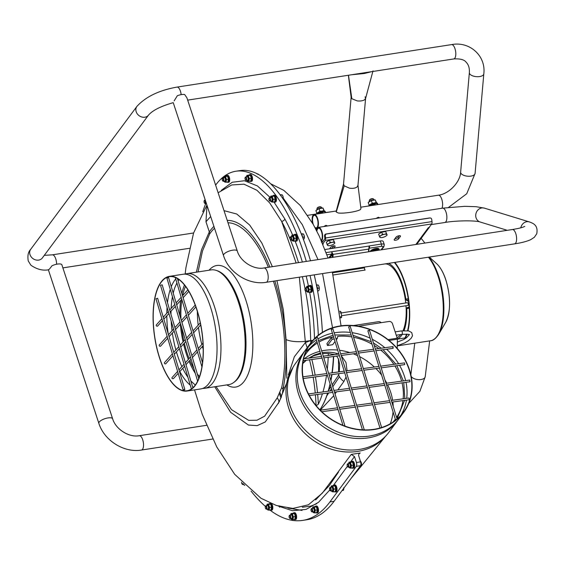 <?xml version="1.0" encoding="UTF-8"?>
<svg xmlns="http://www.w3.org/2000/svg" width="565" height="565" viewBox="0 0 565 565"><rect width="100%" height="100%" fill="white"/><g stroke="black" fill="none" stroke-linecap="round" stroke-linejoin="round"><path stroke-width="0.85" d="M184.289 389.44L183.159 390.012L184.388 389.892L184.833 389.518L184.289 389.44M156.004 298.807L157.621 298.256L184.833 389.518M162.48 320.652L157.692 325.97A0.869 0.756 -138 0 1 156.3 324.946L161.901 318.695M177.608 371.389L172.113 377.491A0.869 0.756 42 0 0 172.325 378.698L173.427 378.628L178.194 373.338M185.052 274.145A58.018 23.787 81.2 0 1 186.973 273.644A58.018 23.787 81.2 0 1 217.511 317.7A58.018 23.787 81.2 0 1 212.045 383.826A58.018 23.787 81.2 0 1 204.721 388.317A58.018 23.787 81.2 0 1 202.729 388.416M204.721 388.317L228.91 384.574A58.018 23.787 -98.8 0 0 243.543 323.597A58.018 23.787 -98.8 0 0 211.169 269.901L186.973 273.644M169.331 276.37L183.06 274.251A58.018 23.787 81.2 0 1 201.175 286.709A58.018 23.787 81.2 0 1 214.305 371.565A58.018 23.787 81.2 0 1 208.132 384.433A58.018 23.787 81.2 0 1 200.808 388.918L187.072 391.044A58.018 23.787 -98.8 0 0 201.705 330.073A58.018 23.787 -98.8 0 0 169.331 276.37A58.018 23.787 -98.8 0 0 158.998 356.247A58.018 23.787 -98.8 0 0 187.072 391.044M176.894 282.903L174.903 287.451A57.729 23.666 -98.8 0 0 173.208 293.15M172.452 296.717A57.729 23.666 -98.8 0 0 171.131 308.441M171.026 311.16A57.729 23.666 -98.8 0 0 170.983 314.387M171.181 321.132A57.729 23.666 -98.8 0 0 172.064 330.786M172.367 333.046A57.729 23.666 -98.8 0 0 175.87 349.933M176.435 351.91A57.729 23.666 -98.8 0 0 176.873 353.379A57.729 23.666 -98.8 0 0 181.888 366.636M182.693 368.338A57.729 23.666 -98.8 0 0 187.919 377.286M175.722 278.976A57.729 23.666 -98.8 0 0 171.273 286.653M170.27 289.393A57.729 23.666 -98.8 0 0 167.48 302.635M167.049 307.289A57.729 23.666 -98.8 0 0 166.809 313.236M166.809 315.849A57.729 23.666 -98.8 0 0 168.179 333.682M179.818 371.537A57.729 23.666 -98.8 0 0 190.257 385.118M192.559 386.743A57.729 23.666 -98.8 0 0 193.449 387.244M159.09 356.134A57.729 23.666 -98.8 0 0 187.029 390.761A57.729 23.666 -98.8 0 0 201.585 330.087A57.729 23.666 -98.8 0 0 169.373 276.659A57.729 23.666 -98.8 0 0 159.09 356.134M198.718 378.691L168.589 277.655L166.922 278.149L197.623 381.135M167.72 338.216L160.615 346.098A0.869 0.756 -138 0 1 159.323 344.94L167.134 336.26M191.408 388.967L160.495 285.29L162.162 284.795L192.87 387.795M172.374 353.824L164.563 362.497A0.869 0.756 42 0 0 165.856 363.662L172.954 355.781M394.85 262.393A45.546 18.673 81.2 0 1 407.972 330.765M407.019 334.148A45.546 18.673 81.2 0 1 405.161 338.682M399.596 345.038A45.546 18.673 81.2 0 1 397.259 345.893L430.544 340.752A45.546 18.673 81.2 0 0 438.073 276.236A45.546 18.673 81.2 0 0 428.425 257.195M394.335 262.471A44.819 18.37 81.2 0 1 407.584 330.709M406.588 334.106A44.819 18.37 81.2 0 1 404.328 339.17M316.534 230.499A7.253 2.973 81.2 0 1 317.403 228.062A7.253 2.973 81.2 0 1 316.379 228.754A7.253 2.973 81.2 0 1 315.553 228.62M312.544 223.168A7.253 2.973 81.2 0 1 314.161 214.425A7.253 2.973 81.2 0 1 317.947 219.778A7.253 2.973 81.2 0 1 317.403 228.062A7.253 2.973 81.2 0 1 318.42 227.37A7.253 2.973 81.2 0 1 322.241 232.886A7.253 2.973 81.2 0 1 321.556 241.149M429.577 218.005A1.737 1.582 88.5 0 0 429.209 218.019L325.92 234.002A1.737 1.582 88.5 0 0 324.578 235.965L324.861 238.084A0.869 0.36 -98.8 0 1 324.762 238.868L322.135 242.505M394.907 238.713A2.38 0.812 161.8 0 0 398.064 237.328L399.25 235.732M330.257 248.706A2.38 0.812 161.8 0 0 332.693 247.449L333.88 245.846M371.184 251.376A4.64 1.589 -18.2 0 1 376.339 249.271A4.64 1.589 -18.2 0 1 379.256 249.808A4.64 1.589 -18.2 0 1 379.27 250.126M372.377 251.192A3.376 1.151 -18.2 0 1 375.499 249.892M375.732 249.843A3.376 1.151 -18.2 0 1 377.71 249.878M370.16 251.538A4.64 1.589 -18.2 0 1 376.071 248.438A4.64 1.589 -18.2 0 1 378.988 248.981L379.256 249.808M372.526 251.171L375.612 249.843L378.931 250.175M375.612 249.843L375.873 250.648M333.83 248.148L329.543 248.812L330.723 247.23A2.38 0.812 -18.2 0 1 333.124 245.98A2.38 0.812 -18.2 0 1 335.13 246.156A2.38 0.812 -18.2 0 1 335.01 246.566L333.83 248.148L380.323 240.958A4.64 1.589 -18.2 0 1 383.254 241.495L384.278 244.603A4.64 1.589 161.8 0 0 381.347 244.066L369.319 245.923A1.737 0.713 -98.8 0 1 369.27 248.226L381.304 246.368A2.903 0.989 -18.2 0 1 382.992 247.202L381.022 249.857M331.74 251.87L332.347 254.434L333.124 254.596L331.662 251.75L369.263 246.022L368.684 249.087L369.312 246.058M324.974 249.518L329.543 248.812M358.415 326.203L388.988 321.471A2.903 2.451 -143.4 0 1 392.456 323.653L397.237 338.195A1.307 0.537 81.2 0 1 397.386 339.184L397.216 348.386M396.877 419.188L395.521 419.83L367.85 330.786L369.411 330.179L368.994 330.737M395.521 419.83L395.931 419.957M315.899 338.018L316.308 337.46L315.899 338.018M317.417 337.559L316.308 337.46M409.371 399.123L408.954 399.688L409.371 399.123L408.883 398.028L391.319 400.437M392.661 347.242L393.07 346.684L393.141 348.344L375.859 350.71M304.337 351.529L295.792 363.027A58.018 49.063 36.6 0 0 313.095 437.013A58.018 49.063 36.6 0 0 388.925 432.239L397.47 420.741A58.018 49.063 -143.4 0 1 321.633 425.516A58.018 49.063 -143.4 0 1 304.337 351.529A58.018 49.063 -143.4 0 1 305.044 350.611M398.148 419.802A58.018 49.063 -143.4 0 1 397.47 420.741M403.7 412.358L398.855 418.884A58.018 49.063 -143.4 0 1 323.018 423.658A58.018 49.063 -143.4 0 1 305.721 349.671L310.566 343.146A58.018 49.063 36.6 0 0 327.87 417.132A58.018 49.063 36.6 0 0 403.7 412.358A58.018 49.063 36.6 0 0 409.434 369.658A58.018 49.063 36.6 0 0 363.888 327.41A58.018 49.063 36.6 0 0 310.566 343.146M350.272 332.439A57.729 48.823 36.6 0 0 335.391 332.672A57.729 48.823 36.6 0 0 334.141 332.884M332.425 333.223A57.729 48.823 36.6 0 0 317.933 338.944M316.407 339.911A57.729 48.823 36.6 0 0 308.561 346.663M400.91 415.303A57.729 48.823 36.6 0 0 406.447 400.119M406.701 398.325A57.729 48.823 36.6 0 0 406.009 382.314M405.628 380.605A57.729 48.823 36.6 0 0 404.37 376.163A57.729 48.823 36.6 0 0 399.547 365.329M398.586 363.705A57.729 48.823 36.6 0 0 386.58 349.241M384.85 347.722A57.729 48.823 36.6 0 0 372.314 339.304M370.16 338.223A57.729 48.823 36.6 0 0 352.172 332.686M409.173 369.701A57.729 48.823 36.6 0 0 363.86 327.665A57.729 48.823 36.6 0 0 310.799 343.315A57.729 48.823 36.6 0 0 328.011 416.935A57.729 48.823 36.6 0 0 403.466 412.189A57.729 48.823 36.6 0 0 409.173 369.701M305.573 291.017A1.737 0.713 -98.8 0 0 305.736 291.201A1.737 0.713 -98.8 0 0 306.075 291.335A1.737 0.713 -98.8 0 0 306.322 291.173A1.737 0.713 -98.8 0 0 306.456 289.181A1.737 0.713 -98.8 0 0 305.545 287.896A1.737 0.713 -98.8 0 0 305.298 288.065A1.737 0.713 -98.8 0 0 305.255 288.129A1.737 0.713 -98.8 0 0 305.164 288.355M305.545 287.896L307.106 287.656A1.737 0.713 81.2 0 1 308.08 289.266A1.737 0.713 81.2 0 1 307.643 291.095L306.075 291.335M305.898 290.904A1.384 0.565 81.2 0 1 305.425 290.926A1.384 0.565 81.2 0 1 304.93 289.753A1.384 0.565 81.2 0 1 305.051 288.482A1.384 0.565 81.2 0 1 305.912 289.026A1.384 0.565 81.2 0 1 305.898 290.904M319.239 289.344L318.964 286.483A2.903 1.187 81.2 0 1 319.239 289.344A2.903 1.187 81.2 0 1 319.232 289.386L318.794 290.749L317.579 290.94M318.66 285.749A2.903 1.187 81.2 0 1 318.681 285.784A2.903 1.187 81.2 0 1 318.964 286.483L318.243 285.021L316.4 284.838M317.452 289.379L317.629 288.263L319.225 288.016M317.629 288.263L316.478 285.24M316.647 285.269L318.243 285.021M306.618 287.069A2.585 1.059 -98.8 0 0 306.336 287.776L306.788 286.321L308.207 286.575L309.189 289.57L308.758 292.303L307.339 292.048L306.866 291.215A2.585 1.059 -98.8 0 0 308.306 291.356A2.585 1.059 -98.8 0 0 308.102 288.002A2.585 1.059 -98.8 0 0 306.618 287.069M308.758 292.303L310.679 292.006L311.11 289.266L310.524 286.964L310.129 286.278L308.709 286.024L306.788 286.321M310.602 287.119A2.585 1.059 81.2 0 1 310.658 287.225A2.585 1.059 81.2 0 1 311.153 290.431A2.585 1.059 81.2 0 1 311.138 290.53M311.11 289.266L309.189 289.57M310.129 286.278L308.207 286.575M316.499 285.353A3.482 1.427 81.2 0 1 317.396 289.958M309.564 285.516L310.397 285.382A3.482 1.427 81.2 0 1 312.212 287.952A3.482 1.427 81.2 0 1 311.951 291.936A3.482 1.427 81.2 0 1 311.463 292.267L310.623 292.395A3.482 1.427 -98.8 0 0 311.117 292.063A3.482 1.427 -98.8 0 0 311.379 288.086A3.482 1.427 -98.8 0 0 309.564 285.516A3.482 1.427 -98.8 0 0 308.949 286.038M309.931 292.119A3.482 1.427 -98.8 0 0 310.623 292.395M290.693 239.892A1.737 0.713 -98.8 0 0 290.855 240.076A1.737 0.713 -98.8 0 0 291.201 240.21A1.737 0.713 -98.8 0 0 291.441 240.047A1.737 0.713 -98.8 0 0 291.575 238.056A1.737 0.713 -98.8 0 0 290.664 236.77A1.737 0.713 -98.8 0 0 290.424 236.94A1.737 0.713 -98.8 0 0 290.382 237.003A1.737 0.713 -98.8 0 0 290.283 237.222M290.664 236.77L292.232 236.53A1.737 0.713 81.2 0 1 293.2 238.14A1.737 0.713 81.2 0 1 292.762 239.97L291.201 240.21M291.017 239.779A1.384 0.565 81.2 0 1 290.551 239.8A1.384 0.565 81.2 0 1 290.05 238.628A1.384 0.565 81.2 0 1 290.17 237.357A1.384 0.565 81.2 0 1 291.039 237.9A1.384 0.565 81.2 0 1 291.017 239.779M304.365 238.218L304.09 235.358A2.903 1.187 81.2 0 1 304.365 238.218A2.903 1.187 81.2 0 1 304.358 238.253L303.518 239.687M303.779 234.623A2.903 1.187 81.2 0 1 303.801 234.659A2.903 1.187 81.2 0 1 304.09 235.358L303.363 233.896L301.237 233.755M302.692 237.512L304.344 236.89M302.748 237.131L301.541 234.101M301.767 234.143L303.363 233.896M291.738 235.944A2.585 1.059 -98.8 0 0 291.455 236.65L291.914 235.195L293.327 235.45L294.309 238.437L293.878 241.177L292.465 240.923L291.992 240.09A2.585 1.059 -98.8 0 0 293.426 240.231A2.585 1.059 -98.8 0 0 293.221 236.876A2.585 1.059 -98.8 0 0 291.738 235.944M293.878 241.177L295.799 240.881L296.23 238.14L295.643 235.838L295.248 235.153L293.828 234.899L291.914 235.195M295.721 235.986A2.585 1.059 81.2 0 1 295.778 236.099A2.585 1.059 81.2 0 1 296.279 239.306A2.585 1.059 81.2 0 1 296.258 239.405M296.23 238.14L294.309 238.437M295.248 235.153L293.327 235.45M301.194 233.719A3.482 1.427 81.2 0 1 302.536 237.109M294.683 234.39L295.516 234.256A3.482 1.427 81.2 0 1 297.331 236.827A3.482 1.427 81.2 0 1 297.07 240.803A3.482 1.427 81.2 0 1 296.583 241.142L295.749 241.269A3.482 1.427 -98.8 0 0 296.237 240.937A3.482 1.427 -98.8 0 0 296.498 236.954A3.482 1.427 -98.8 0 0 294.683 234.39A3.482 1.427 -98.8 0 0 294.068 234.913M295.05 240.994A3.482 1.427 -98.8 0 0 295.749 241.269M269.576 200.85A1.737 0.713 -98.8 0 0 269.731 201.034A1.737 0.713 -98.8 0 0 270.077 201.168A1.737 0.713 -98.8 0 0 270.324 200.999A1.737 0.713 -98.8 0 0 270.451 199.014A1.737 0.713 -98.8 0 0 269.547 197.729A1.737 0.713 -98.8 0 0 269.3 197.891A1.737 0.713 -98.8 0 0 269.258 197.962A1.737 0.713 -98.8 0 0 269.159 198.181M269.547 197.729L271.108 197.482A1.737 0.713 81.2 0 1 272.076 199.099A1.737 0.713 81.2 0 1 271.638 200.928L270.077 201.168M269.901 200.73A1.384 0.565 81.2 0 1 269.427 200.759A1.384 0.565 81.2 0 1 268.933 199.586A1.384 0.565 81.2 0 1 269.053 198.315A1.384 0.565 81.2 0 1 269.915 198.852A1.384 0.565 81.2 0 1 269.901 200.73M283.242 199.177L282.966 196.309A2.903 1.187 81.2 0 1 283.242 199.163M282.641 195.539L282.677 195.61A2.903 1.187 81.2 0 1 282.677 195.61A2.903 1.187 81.2 0 1 282.966 196.309L282.239 194.854L280.113 194.713M282.422 197.969L283.227 197.842M280.869 195.773L280.417 195.059M280.643 195.102L282.239 194.854M221.318 190.334L232.229 182.262L244.433 180.736L257.4 185.92L270.331 197.602L270.79 196.154L272.203 196.408L273.192 199.396L272.754 202.136L271.341 201.882L270.868 201.048A2.585 1.059 -98.8 0 0 272.302 201.182A2.585 1.059 -98.8 0 0 272.097 197.835A2.585 1.059 -98.8 0 0 270.614 196.903A2.585 1.059 -98.8 0 0 270.338 197.602M272.754 202.136L274.675 201.839L275.106 199.099L274.526 196.79L274.124 196.112L272.711 195.857L270.79 196.154M274.597 196.945A2.585 1.059 81.2 0 1 274.661 197.058A2.585 1.059 81.2 0 1 275.155 200.257A2.585 1.059 81.2 0 1 275.134 200.363M275.106 199.099L273.192 199.396M274.124 196.112L272.203 196.408M280.035 194.643A3.482 1.427 81.2 0 1 280.741 195.603M273.559 195.342L274.399 195.215A3.482 1.427 81.2 0 1 276.214 197.785A3.482 1.427 81.2 0 1 275.953 201.762A3.482 1.427 81.2 0 1 275.466 202.093L274.625 202.228A3.482 1.427 -98.8 0 0 275.113 201.896A3.482 1.427 -98.8 0 0 275.374 197.912A3.482 1.427 -98.8 0 0 273.559 195.342A3.482 1.427 -98.8 0 0 272.952 195.871M292.642 235.082A133.453 54.706 -98.8 0 0 284.859 218.987L273.926 201.952A3.482 1.427 -98.8 0 0 274.625 202.228M245.683 180.101A1.737 0.713 -98.8 0 0 245.839 180.284A1.737 0.713 -98.8 0 0 246.185 180.419A1.737 0.713 -98.8 0 0 246.432 180.249A1.737 0.713 -98.8 0 0 246.559 178.265A1.737 0.713 -98.8 0 0 245.655 176.979A1.737 0.713 -98.8 0 0 245.408 177.142A1.737 0.713 -98.8 0 0 245.365 177.212A1.737 0.713 -98.8 0 0 245.267 177.431M245.655 176.979L247.216 176.739A1.737 0.713 81.2 0 1 248.183 178.349A1.737 0.713 81.2 0 1 247.745 180.179L246.185 180.419M246.001 179.981A1.384 0.565 81.2 0 1 245.535 180.009A1.384 0.565 81.2 0 1 245.033 178.837A1.384 0.565 81.2 0 1 245.154 177.565A1.384 0.565 81.2 0 1 246.022 178.102A1.384 0.565 81.2 0 1 246.001 179.981M258.593 174.5L256.934 173.851M257.965 174.161L258.346 174.105M246.721 176.153A2.585 1.059 -98.8 0 0 246.439 176.852L246.898 175.404L248.31 175.659L249.292 178.646L248.861 181.386L247.449 181.132L246.976 180.299A2.585 1.059 -98.8 0 0 248.409 180.44A2.585 1.059 -98.8 0 0 248.205 177.085A2.585 1.059 -98.8 0 0 246.721 176.153M248.861 181.386L250.782 181.09L251.213 178.349L250.627 176.04L250.231 175.362L248.819 175.108L246.898 175.404M250.705 176.195A2.585 1.059 81.2 0 1 250.768 176.308A2.585 1.059 81.2 0 1 251.263 179.508A2.585 1.059 81.2 0 1 251.241 179.614M251.213 178.349L249.292 178.646M250.231 175.362L248.31 175.659M249.666 174.592L250.507 174.465A3.482 1.427 81.2 0 1 252.322 177.036A3.482 1.427 81.2 0 1 252.061 181.012A3.482 1.427 81.2 0 1 251.566 181.344L250.733 181.478A3.482 1.427 -98.8 0 0 251.22 181.146A3.482 1.427 -98.8 0 0 251.482 177.163A3.482 1.427 -98.8 0 0 249.666 174.592A3.482 1.427 -98.8 0 0 249.059 175.122M250.041 181.203A3.482 1.427 -98.8 0 0 250.733 181.478M222.857 180.984A1.737 0.713 -98.8 0 0 223.02 181.167A1.737 0.713 -98.8 0 0 223.366 181.301A1.737 0.713 -98.8 0 0 223.606 181.139A1.737 0.713 -98.8 0 0 223.74 179.147A1.737 0.713 -98.8 0 0 222.829 177.862A1.737 0.713 -98.8 0 0 222.589 178.032A1.737 0.713 -98.8 0 0 222.546 178.095A1.737 0.713 -98.8 0 0 222.448 178.321M222.829 177.862L224.397 177.622A1.737 0.713 81.2 0 1 225.364 179.232A1.737 0.713 81.2 0 1 224.927 181.061L223.366 181.301M223.182 180.871A1.384 0.565 81.2 0 1 222.716 180.892A1.384 0.565 81.2 0 1 222.215 179.719A1.384 0.565 81.2 0 1 222.335 178.448A1.384 0.565 81.2 0 1 223.203 178.992A1.384 0.565 81.2 0 1 223.182 180.871M223.902 177.036A2.585 1.059 -98.8 0 0 223.62 177.742L224.079 176.287L225.492 176.541L226.473 179.536L226.042 182.269L224.63 182.015L224.15 181.181A2.585 1.059 -98.8 0 0 225.59 181.323A2.585 1.059 -98.8 0 0 225.386 177.968A2.585 1.059 -98.8 0 0 223.902 177.036M226.042 182.269L227.963 181.972L228.394 179.239L227.808 176.93L227.413 176.245L225.993 175.99L224.079 176.287M227.886 177.085A2.585 1.059 81.2 0 1 227.942 177.191A2.585 1.059 81.2 0 1 228.444 180.397A2.585 1.059 81.2 0 1 228.422 180.496M228.394 179.239L226.473 179.536M227.413 176.245L225.492 176.541M226.847 175.482L227.681 175.355A3.482 1.427 81.2 0 1 229.496 177.918A3.482 1.427 81.2 0 1 229.235 181.902A3.482 1.427 81.2 0 1 228.747 182.234L227.914 182.361A3.482 1.427 -98.8 0 0 228.401 182.029A3.482 1.427 -98.8 0 0 228.663 178.053A3.482 1.427 -98.8 0 0 226.847 175.482A3.482 1.427 -98.8 0 0 226.233 176.005M227.215 182.092A3.482 1.427 -98.8 0 0 227.914 182.361M204.742 203.259A1.737 0.713 -98.8 0 0 204.897 203.435A1.737 0.713 -98.8 0 0 205.243 203.57A1.737 0.713 -98.8 0 0 205.49 203.407A1.737 0.713 -98.8 0 0 205.618 201.415A1.737 0.713 -98.8 0 0 204.714 200.13A1.737 0.713 -98.8 0 0 204.466 200.3A1.737 0.713 -98.8 0 0 204.424 200.363A1.737 0.713 -98.8 0 0 204.325 200.589M205.067 203.139A1.384 0.565 81.2 0 1 204.594 203.167A1.384 0.565 81.2 0 1 204.099 201.988A1.384 0.565 81.2 0 1 204.219 200.716A1.384 0.565 81.2 0 1 205.081 201.26A1.384 0.565 81.2 0 1 205.067 203.139M206.684 204.375L206.034 203.449A2.585 1.059 -98.8 0 0 206.585 204.085M242.307 484.184A1.737 0.713 -98.8 0 0 242.463 484.367A1.737 0.713 -98.8 0 0 242.809 484.502A1.737 0.713 -98.8 0 0 243.056 484.332A1.737 0.713 -98.8 0 0 243.232 483.908M242.809 483.485A1.384 0.565 81.2 0 1 242.625 484.071A1.384 0.565 81.2 0 1 242.159 484.092A1.384 0.565 81.2 0 1 241.629 482.256M244.737 485.406L243.6 484.382A2.585 1.059 -98.8 0 0 244.419 485.095M265.953 508.895A1.737 0.713 -98.8 0 0 266.108 509.072A1.737 0.713 -98.8 0 0 266.454 509.206A1.737 0.713 -98.8 0 0 266.701 509.044A1.737 0.713 -98.8 0 0 266.828 507.052A1.737 0.713 -98.8 0 0 265.924 505.767A1.737 0.713 -98.8 0 0 265.677 505.936A1.737 0.713 -98.8 0 0 265.635 506A1.737 0.713 -98.8 0 0 265.536 506.226M265.924 505.767L267.485 505.527A1.737 0.713 81.2 0 1 268.46 507.137A1.737 0.713 81.2 0 1 268.015 508.966L266.454 509.206M266.277 508.775A1.384 0.565 81.2 0 1 265.804 508.797A1.384 0.565 81.2 0 1 265.31 507.624A1.384 0.565 81.2 0 1 265.43 506.353A1.384 0.565 81.2 0 1 266.292 506.897A1.384 0.565 81.2 0 1 266.277 508.775M279.619 507.215L279.604 505.887M266.991 504.941A2.585 1.059 -98.8 0 0 266.715 505.647L267.167 504.192L268.58 504.446L269.569 507.441L269.138 510.174L267.718 509.927L267.245 509.086A2.585 1.059 -98.8 0 0 268.679 509.227A2.585 1.059 -98.8 0 0 268.481 505.88A2.585 1.059 -98.8 0 0 266.991 504.941M269.138 510.174L271.052 509.877L271.49 507.144L270.903 504.835L270.501 504.15L269.088 503.895L267.167 504.192M270.981 504.99A2.585 1.059 81.2 0 1 271.038 505.096A2.585 1.059 81.2 0 1 271.532 508.302A2.585 1.059 81.2 0 1 271.518 508.401M271.49 507.144L269.569 507.441M270.501 504.15L268.58 504.446M271.687 503.761A3.482 1.427 81.2 0 1 272.768 506.876A3.482 1.427 81.2 0 1 272.33 509.807A3.482 1.427 81.2 0 1 271.843 510.139L271.002 510.266A3.482 1.427 -98.8 0 0 271.497 509.934A3.482 1.427 -98.8 0 0 271.751 505.958A3.482 1.427 -98.8 0 0 269.936 503.387A3.482 1.427 -98.8 0 0 269.328 503.909M270.31 509.997A3.482 1.427 -98.8 0 0 271.002 510.266M289.753 518.317A1.737 0.713 -98.8 0 0 289.916 518.493A1.737 0.713 -98.8 0 0 290.262 518.628A1.737 0.713 -98.8 0 0 290.509 518.465A1.737 0.713 -98.8 0 0 290.636 516.474A1.737 0.713 -98.8 0 0 289.725 515.188A1.737 0.713 -98.8 0 0 289.485 515.358A1.737 0.713 -98.8 0 0 289.442 515.421A1.737 0.713 -98.8 0 0 289.344 515.647M289.725 515.188L291.293 514.948A1.737 0.713 81.2 0 1 292.26 516.558A1.737 0.713 81.2 0 1 291.822 518.388L290.262 518.628M290.078 518.197A1.384 0.565 81.2 0 1 289.612 518.225A1.384 0.565 81.2 0 1 289.111 517.046A1.384 0.565 81.2 0 1 289.231 515.774A1.384 0.565 81.2 0 1 290.099 516.318A1.384 0.565 81.2 0 1 290.078 518.197M290.798 514.362A2.585 1.059 -98.8 0 0 290.516 515.068L290.975 513.613L292.388 513.868L293.369 516.862L292.938 519.595L291.526 519.348L291.053 518.508A2.585 1.059 -98.8 0 0 292.486 518.649A2.585 1.059 -98.8 0 0 292.282 515.301A2.585 1.059 -98.8 0 0 290.798 514.362M292.938 519.595L294.859 519.299L295.29 516.565L294.704 514.256L294.309 513.571L292.896 513.317L290.975 513.613M294.782 514.411A2.585 1.059 81.2 0 1 294.845 514.517A2.585 1.059 81.2 0 1 295.34 517.724A2.585 1.059 81.2 0 1 295.318 517.823M295.29 516.565L293.369 516.862M294.309 513.571L292.388 513.868M293.744 512.808L294.577 512.681A3.482 1.427 81.2 0 1 296.392 515.245A3.482 1.427 81.2 0 1 296.138 519.228A3.482 1.427 81.2 0 1 295.643 519.56L294.81 519.687A3.482 1.427 -98.8 0 0 295.297 519.355A3.482 1.427 -98.8 0 0 295.559 515.379A3.482 1.427 -98.8 0 0 293.744 512.808A3.482 1.427 -98.8 0 0 293.136 513.331M294.111 519.419A3.482 1.427 -98.8 0 0 294.81 519.687M311.668 511.636A1.737 0.713 -98.8 0 0 311.824 511.819A1.737 0.713 -98.8 0 0 312.17 511.954A1.737 0.713 -98.8 0 0 312.417 511.791A1.737 0.713 -98.8 0 0 312.544 509.8A1.737 0.713 -98.8 0 0 311.64 508.514A1.737 0.713 -98.8 0 0 311.393 508.684A1.737 0.713 -98.8 0 0 311.35 508.747A1.737 0.713 -98.8 0 0 311.251 508.973M311.64 508.514L313.201 508.274A1.737 0.713 81.2 0 1 314.175 509.884A1.737 0.713 81.2 0 1 313.73 511.713L312.17 511.954M311.993 511.523A1.384 0.565 81.2 0 1 311.52 511.544A1.384 0.565 81.2 0 1 311.025 510.372A1.384 0.565 81.2 0 1 311.146 509.1A1.384 0.565 81.2 0 1 312.007 509.644A1.384 0.565 81.2 0 1 311.993 511.523M324.635 511.41L325.002 511.106M312.438 508.309L312.883 506.939L314.295 507.193L315.284 510.188L314.853 512.921L313.434 512.667L312.961 511.834A2.585 1.059 -98.8 0 0 314.394 511.975A2.585 1.059 -98.8 0 0 314.197 508.62A2.585 1.059 -98.8 0 0 312.706 507.688A2.585 1.059 -98.8 0 0 312.431 508.394M314.853 512.921L316.767 512.625L317.205 509.884L316.619 507.582L316.216 506.897L314.804 506.643L312.883 506.939M316.697 507.737A2.585 1.059 81.2 0 1 316.753 507.843A2.585 1.059 81.2 0 1 317.248 511.05A2.585 1.059 81.2 0 1 317.233 511.148M317.205 509.884L315.284 510.188M316.216 506.897L314.295 507.193M315.651 506.134L316.492 506A3.482 1.427 81.2 0 1 318.307 508.571A3.482 1.427 81.2 0 1 318.046 512.554A3.482 1.427 81.2 0 1 317.558 512.886L316.718 513.013A3.482 1.427 -98.8 0 0 317.205 512.681A3.482 1.427 -98.8 0 0 317.466 508.705A3.482 1.427 -98.8 0 0 315.651 506.134A3.482 1.427 -98.8 0 0 315.044 506.657M316.026 512.738A3.482 1.427 -98.8 0 0 316.718 513.013M330.158 490.604A1.737 0.713 -98.8 0 0 330.313 490.787A1.737 0.713 -98.8 0 0 330.659 490.921A1.737 0.713 -98.8 0 0 330.906 490.759A1.737 0.713 -98.8 0 0 331.034 488.767A1.737 0.713 -98.8 0 0 330.13 487.482A1.737 0.713 -98.8 0 0 329.882 487.652A1.737 0.713 -98.8 0 0 329.84 487.715A1.737 0.713 -98.8 0 0 329.741 487.941M330.13 487.482L331.69 487.242A1.737 0.713 81.2 0 1 332.658 488.852A1.737 0.713 81.2 0 1 332.22 490.681L330.659 490.921M330.476 490.491A1.384 0.565 81.2 0 1 330.009 490.512A1.384 0.565 81.2 0 1 329.515 489.339A1.384 0.565 81.2 0 1 329.628 488.068A1.384 0.565 81.2 0 1 330.497 488.612A1.384 0.565 81.2 0 1 330.476 490.491M343.88 488.111A2.903 1.187 81.2 0 1 343.824 488.93L343.803 487.602M343.824 488.93A2.903 1.187 81.2 0 1 343.817 488.972L343.372 490.335L342.072 490.54M331.196 486.656A2.585 1.059 -98.8 0 0 330.913 487.362L331.373 485.907L332.785 486.161L333.767 489.156L333.336 491.889L331.923 491.635L331.45 490.801A2.585 1.059 -98.8 0 0 332.884 490.943A2.585 1.059 -98.8 0 0 332.679 487.588A2.585 1.059 -98.8 0 0 331.196 486.656M333.336 491.889L335.257 491.592L335.688 488.852L335.109 486.55L334.706 485.865L333.294 485.61L331.373 485.907M335.179 486.705A2.585 1.059 81.2 0 1 335.243 486.811A2.585 1.059 81.2 0 1 335.737 490.017A2.585 1.059 81.2 0 1 335.716 490.116M335.688 488.852L333.767 489.156M334.706 485.865L332.785 486.161M334.141 485.102L334.981 484.968A3.482 1.427 81.2 0 1 336.797 487.539A3.482 1.427 81.2 0 1 336.535 491.522A3.482 1.427 81.2 0 1 336.041 491.854L335.207 491.981A3.482 1.427 -98.8 0 0 335.695 491.649A3.482 1.427 -98.8 0 0 335.956 487.673A3.482 1.427 -98.8 0 0 334.141 485.102A3.482 1.427 -98.8 0 0 333.534 485.625M334.515 491.705A3.482 1.427 -98.8 0 0 335.207 491.981M347.793 466.874A1.737 0.713 -98.8 0 0 347.955 467.057A1.737 0.713 -98.8 0 0 348.294 467.191A1.737 0.713 -98.8 0 0 348.541 467.022A1.737 0.713 -98.8 0 0 348.676 465.037A1.737 0.713 -98.8 0 0 347.765 463.752A1.737 0.713 -98.8 0 0 347.517 463.914A1.737 0.713 -98.8 0 0 347.475 463.985A1.737 0.713 -98.8 0 0 347.376 464.204M347.765 463.752L349.325 463.512A1.737 0.713 81.2 0 1 350.3 465.122A1.737 0.713 81.2 0 1 349.862 466.951L348.294 467.191M348.118 466.754A1.384 0.565 81.2 0 1 347.645 466.782A1.384 0.565 81.2 0 1 347.15 465.609A1.384 0.565 81.2 0 1 347.27 464.338A1.384 0.565 81.2 0 1 348.132 464.875A1.384 0.565 81.2 0 1 348.118 466.754M361.459 465.2L361.183 462.332A2.903 1.187 81.2 0 1 361.459 465.2A2.903 1.187 81.2 0 1 361.452 465.235L361.014 466.605L359.714 466.803M360.88 461.605A2.903 1.187 81.2 0 1 360.901 461.64A2.903 1.187 81.2 0 1 361.183 462.332L359.983 460.715M360.943 463.943L361.445 463.865M348.838 462.926A2.585 1.059 -98.8 0 0 348.556 463.632L349.008 462.177L350.427 462.431L351.409 465.419L350.978 468.159L349.558 467.905L349.085 467.071A2.585 1.059 -98.8 0 0 350.519 467.213A2.585 1.059 -98.8 0 0 350.321 463.858A2.585 1.059 -98.8 0 0 348.838 462.926M350.978 468.159L352.899 467.862L353.33 465.122L352.744 462.813L352.341 462.135L350.929 461.88L349.008 462.177M352.821 462.968A2.585 1.059 81.2 0 1 352.878 463.081A2.585 1.059 81.2 0 1 353.372 466.287A2.585 1.059 81.2 0 1 353.358 466.386M353.33 465.122L351.409 465.419M352.341 462.135L350.427 462.431M351.783 461.365L352.617 461.238A3.482 1.427 81.2 0 1 354.432 463.809A3.482 1.427 81.2 0 1 354.17 467.785A3.482 1.427 81.2 0 1 353.683 468.117L352.843 468.251A3.482 1.427 -98.8 0 0 353.337 467.919A3.482 1.427 -98.8 0 0 353.598 463.936A3.482 1.427 -98.8 0 0 351.783 461.365A3.482 1.427 -98.8 0 0 351.169 461.895M352.15 467.975A3.482 1.427 -98.8 0 0 352.843 468.251M381.206 322.672A14.358 5.883 -98.8 0 0 378.493 321.683L353.485 325.553M333.138 275L365.174 270.049A1.737 0.713 81.2 0 1 364.453 267.852L332.552 272.789M364.467 267.09L364.453 267.852M385.245 263.876A37.424 15.34 81.2 0 1 405.734 302.974M405.981 305.757A37.424 15.34 81.2 0 1 403.05 330.702M400.86 334.515A37.424 15.34 81.2 0 1 397.033 337.566M340.504 317.897L341.302 317.707A1.158 0.473 -98.8 0 0 341.599 316.647L341.232 312.841A1.158 0.473 -98.8 0 0 340.716 311.64L339.833 311.138M341.239 312.954L407.443 302.713A1.391 0.572 81.2 0 1 407.52 302.713A1.391 0.572 81.2 0 1 408.227 304.097A1.391 0.572 81.2 0 1 407.866 305.46L341.507 315.729M388.664 263.346A38.872 15.933 81.2 0 1 405.847 299.097A1.158 0.473 -98.8 0 0 406.341 300.156L408.184 301.202A1.158 0.473 81.2 0 1 408.693 302.402L409.06 306.209A1.158 0.473 81.2 0 1 408.763 307.261L407.061 307.678A1.158 0.473 -98.8 0 0 406.758 308.596A38.872 15.933 81.2 0 1 404.053 330.617M402.308 334.296A38.872 15.933 81.2 0 1 397.379 338.958M273.432 281.179A102.3 41.937 81.2 0 1 281.688 387.632L283.016 389.017A104.624 42.884 -98.8 0 0 274.837 280.96M198.025 271.935L202.503 250.959L209.657 233.952L209.311 231.904L201.5 249.822L196.394 272.182M281.688 387.632L277.154 398.007C278.898 399.879 279.287 401.715 278.305 403.509L281.419 396.8M282.316 394.024L283.016 389.017L283.898 387.152M214.749 386.764L230.605 412.273L248.416 425.05L257.167 425.636L265.268 421.956L279.244 401.779M277.154 398.007L264.618 416.186L256.969 420.219L248.664 420.353L231.544 409.689L216.028 386.566M213.923 226.396A104.624 42.884 -98.8 0 0 209.311 231.904L205.971 221.755L206.995 205.335M194.53 389.892L202.249 414.343L216.805 447.028L234.694 474.332L260.995 498.266L276.377 505.491L292.868 508.444L308.448 504.778L322.255 493.21L351.253 454.394L354.488 456.605L350.554 461.937L354.488 456.605L356.43 462.502A2.903 1.187 81.2 0 1 356.36 466.337L329.911 501.932A193.435 79.291 81.2 0 1 302.706 520.393A193.435 79.291 81.2 0 1 269.901 510.054M310.016 275.515A132.344 54.254 81.2 0 1 318.314 335.193M215.618 185.115A142.733 58.513 81.2 0 1 224.023 176.414M224.213 176.266A142.733 58.513 81.2 0 1 235.88 171.237A142.733 58.513 81.2 0 1 306.308 261.418M202.736 211.79A174.14 71.381 81.2 0 1 205.78 203.492M265.409 506.395A193.435 79.291 81.2 0 1 251.079 491.112M312.502 340.737A2.903 0.862 -0.8 0 0 310.658 340.822L310.835 342.786M218.125 192.75L231.735 184.953L243.988 184.183L256.906 190.264L269.667 202.877L281.653 221.416A130.55 53.52 81.2 0 1 298.497 262.626M278.263 506.078L292.451 510.711L306.075 509.404L318.526 502.285L329.706 490.046L318.526 502.285L306.075 509.404L292.451 510.711L278.263 506.078M333.216 485.625L347.362 466.351L333.216 485.625M312.72 340.483A2.903 0.862 -0.8 0 0 310.651 340.561L305.397 342.552L299.344 277.168M296.131 262.993L281.653 221.416A2.903 1.744 -28.6 0 0 284.859 218.987M302.826 363.154L305.877 360.308M308.667 358.175L314.521 354.912L320.496 353.047M313.575 355.816A11.604 3.891 -111.4 0 0 313.653 355.788A11.604 3.891 -111.4 0 0 314.521 354.912M189.134 358.584A54.247 22.24 81.2 0 1 187.079 352.899A54.247 22.24 81.2 0 1 184.338 343.132M183.865 341.055A54.247 22.24 81.2 0 1 181.633 327.495M180.984 319.225A54.247 22.24 81.2 0 1 181.881 299.627M182.594 295.707A54.247 22.24 81.2 0 1 185.511 286.349M199.487 376.643A54.247 22.24 81.2 0 1 197.284 373.903M193.908 368.663A54.247 22.24 81.2 0 1 189.861 360.378M288.39 374.877L294.365 356.706L305.397 342.552L307.19 347.694M188.343 359.467A56.571 23.186 81.2 0 1 186.344 353.895A56.571 23.186 81.2 0 1 183.554 344.007M183.074 341.938A56.571 23.186 81.2 0 1 180.341 324.19M179.875 315.51A56.571 23.186 81.2 0 1 180.616 300.509M181.845 293.419A56.571 23.186 81.2 0 1 184.48 285.021M198.901 378.225A56.571 23.186 81.2 0 1 198.393 377.618M195.313 373.38A56.571 23.186 81.2 0 1 189.063 361.261M331.542 337.489L332.135 339.29L327.516 345.505L326.923 343.704L331.542 337.489L333.59 336.98M335.003 341.535L332.644 344.714L327.516 345.505M351.656 336.895A55.405 46.86 -143.4 0 0 337.764 336.345L337.263 338.499L335.949 338.703M334.212 338.972L332.135 339.29M353.591 337.256A55.405 46.86 -143.4 0 1 372.003 344.163M374.235 345.483A55.405 46.86 -143.4 0 1 378.762 348.556M380.697 350.053A55.405 46.86 -143.4 0 1 393.869 364.354M394.907 365.965A55.405 46.86 -143.4 0 1 401.609 381.156M402.04 382.858A55.405 46.86 -143.4 0 1 403.149 398.812M402.923 400.599A55.405 46.86 -143.4 0 1 396.602 417.436M395.338 419.237A55.405 46.86 -143.4 0 1 395.331 419.251A55.405 46.86 -143.4 0 1 393.014 422.083M304.337 356.183A55.405 46.86 -143.4 0 1 306.385 353.153A55.405 46.86 -143.4 0 1 317.382 343.033M318.914 342.115A55.405 46.86 -143.4 0 1 333.569 336.902M336.288 339.805L337.263 338.499M351.253 454.394L360.216 453.01L358.973 453.815L358.542 455.27L360.611 461.859L356.43 462.502M302.324 507.25L310.948 506.07M322.212 352.708L322.799 352.617C327.926 351.847 332.806 352.193 337.446 353.641A11.604 5.714 105.8 0 1 335.885 354.439M334.763 354.594A11.604 5.714 105.8 0 1 334.099 354.488A11.604 5.714 105.8 0 1 333.993 354.46M346.041 377.039L343.908 381.446L337.835 389.907M336.457 391.849L335.017 393.911M333.753 395.719L320.221 410.169M337.446 353.641L338.612 354.064M341.175 355.533L345.978 362.469L347.065 370.774M346.945 372.547L346.811 373.642M302.706 520.393L306.894 519.744A193.435 79.291 -98.8 0 0 334.092 501.282L360.541 465.687A2.903 1.187 -98.8 0 0 360.611 461.859M310.489 260.769A142.733 58.513 -98.8 0 0 240.061 170.595L235.88 171.237M322.396 332.354A132.344 54.254 -98.8 0 0 314.204 274.873M343.908 381.446A11.604 9.626 -146.9 0 1 338.675 374.983L338.986 373.635M339.275 371.841L339.65 364.361M328.611 390.238L330.949 386.693M332.192 384.822L338.675 374.983L338.661 373.684M326.824 395.804L328.738 392.908L326.824 395.804M330.009 390.98L331.549 388.628L330.009 390.98M332.792 386.75L339.438 376.693L332.792 386.75M322.537 273.58L332.531 327.728M283.298 198.209L302.346 224.722L318.01 259.603M327.608 393.063A105.881 43.406 81.2 0 1 321.506 407.245L321.845 406.673A105.302 43.166 -98.8 0 0 327.764 393.042M328.329 391.206A105.302 43.166 -98.8 0 0 330.165 384.179M330.906 380.69A105.302 43.166 -98.8 0 0 331.959 374.602M332.22 372.808A105.302 43.166 -98.8 0 0 333.682 356.494M333.505 354.326A105.881 43.406 81.2 0 1 333.491 354.764M333.421 356.536A105.881 43.406 81.2 0 1 331.987 372.836M331.733 374.63A105.881 43.406 81.2 0 1 330.779 380.28M330.059 383.819A105.881 43.406 81.2 0 1 328.166 391.227M321.506 407.245A105.881 43.406 81.2 0 1 319.882 409.823M316.068 405.832L318.321 404.222A105.881 43.406 -98.8 0 0 322.41 393.777M322.968 391.948A105.881 43.406 -98.8 0 0 326.521 375.344M327.312 369.122A105.881 43.406 -98.8 0 0 328.194 357.25M328.265 355.484A105.881 43.406 -98.8 0 0 328.322 353.457M279.936 392.491L281.518 396.51M280.989 397.901L279.378 393.706M428.489 227.603A2.613 2.211 -143.4 0 1 428.39 227.617L429.047 227.518L431.695 223.952A2.613 1.074 -98.8 0 0 432.006 221.593L431.724 219.481A1.737 1.582 88.5 0 0 429.93 217.998L326.641 233.981A1.737 1.582 88.5 0 0 325.299 235.944L325.581 238.063A2.613 1.074 81.2 0 1 325.271 240.422L322.714 243.868M322.749 243.967L323.272 243.882A2.613 2.211 -143.4 0 1 323.173 243.896M400.387 236.453L398.572 238.882A2.38 0.812 -18.2 0 1 396.171 240.132A2.38 0.812 -18.2 0 1 394.172 239.963A2.38 0.812 -18.2 0 1 394.285 239.546L396.093 237.109A2.38 0.812 -18.2 0 1 398.495 235.859A2.38 0.812 -18.2 0 1 400.5 236.036A2.38 0.812 -18.2 0 1 400.387 236.453L400.161 235.774M327.121 241.672A3.376 1.151 -18.2 0 1 329.423 240.273M329.508 240.245A3.376 1.151 -18.2 0 1 332.587 239.765M379.419 233.578A3.376 1.151 -18.2 0 1 381.721 232.18M381.806 232.151A3.376 1.151 -18.2 0 1 384.885 231.671M376.007 218.464L378.253 217.25L379.821 217.836M369.496 201.288L369.277 200.61A2.324 0.791 -18.2 0 1 369.333 200.285A2.324 0.791 -18.2 0 1 369.39 200.208A2.324 0.791 -18.2 0 1 371.318 199.106A2.324 0.791 -18.2 0 1 373.444 198.937A2.324 0.791 -18.2 0 1 373.684 199.163L373.903 199.84M373.444 198.937L372.935 198.725A1.879 0.643 161.8 0 0 371.149 198.88A1.879 0.643 161.8 0 0 369.616 199.812L369.333 200.285M380.669 237.575L379.779 237.166A3.771 1.285 161.8 0 0 380.789 237.59A3.771 1.285 161.8 0 0 382.124 237.519A3.771 1.285 161.8 0 0 385.662 236.255A3.771 1.285 161.8 0 0 386.354 235.76A3.771 1.285 161.8 0 0 386.863 234.637L387.145 234.998L386.404 235.718M379.299 236.212L380.98 235.548A3.771 1.285 161.8 0 0 379.779 237.166L378.592 234.08L381.756 232.159L385.683 231.551L386.863 234.637A3.771 1.285 161.8 0 0 384.525 234.291L386.382 233.684M382.463 234.291L384.525 234.291A3.771 1.285 161.8 0 0 380.98 235.548L382.463 234.291L381.756 232.159M385.683 231.551L387.145 234.998M323.71 226.558L325.956 225.336L327.523 225.929M360.922 208.556L360.505 209.453C358.104 211.557 342.934 213.902 338.054 212.927L336.267 212.045L344.198 185.829L349.481 188.173C352.744 188.639 355.265 188.251 357.031 187.001L357.963 185.475L365.59 98.402M369.115 201.613A3.362 1.151 -18.2 0 1 369.249 201.486A3.362 1.151 -18.2 0 1 374.221 199.848A3.362 1.151 -18.2 0 1 374.461 199.883M376.58 202.842L375.294 199.946L371.367 200.554L368.203 202.475L369.03 204.975L369.743 204.77M375.231 202.814L376.113 202.447L375.294 199.946L374.221 199.848M376.113 202.447L376.283 202.807M371.339 203.866L372.187 203.054L373.472 203.125M371.367 200.554L372.187 203.054M371.841 205.498A2.437 0.833 -18.2 0 1 374.171 204.664A2.437 0.833 -18.2 0 1 375.69 204.904M368.705 205.985A4.64 1.589 -18.2 0 1 373.084 203.231A4.64 1.589 -18.2 0 1 377.526 203.428L377.801 204.255A4.64 1.589 -18.2 0 1 377.816 204.572M369.722 205.83A4.64 1.589 -18.2 0 1 374.454 203.788A4.64 1.589 -18.2 0 1 377.801 204.255M317.198 209.382L316.979 208.704A2.324 0.791 -18.2 0 1 317.036 208.379A2.324 0.791 -18.2 0 1 317.092 208.301A2.324 0.791 -18.2 0 1 319.02 207.2A2.324 0.791 -18.2 0 1 321.146 207.03A2.324 0.791 -18.2 0 1 321.386 207.256L321.612 207.934M321.146 207.03L320.638 206.811A1.879 0.643 161.8 0 0 318.851 206.974A1.879 0.643 161.8 0 0 317.318 207.906L317.036 208.379M328.371 245.669L327.481 245.259A3.771 1.285 161.8 0 0 328.491 245.683A3.771 1.285 161.8 0 0 329.826 245.613A3.771 1.285 161.8 0 0 333.364 244.348A3.771 1.285 161.8 0 0 334.063 243.854A3.771 1.285 161.8 0 0 334.565 242.731L334.847 243.091L334.106 243.812M327.001 244.306L328.682 243.642A3.771 1.285 161.8 0 0 327.481 245.259L326.295 242.166L329.459 240.252L333.385 239.645L334.565 242.731A3.771 1.285 161.8 0 0 332.227 242.378L334.085 241.778M330.165 242.385L332.227 242.378A3.771 1.285 161.8 0 0 328.682 243.642L330.165 242.385L329.459 240.252M333.385 239.645L334.847 243.091M316.817 209.707A3.362 1.151 -18.2 0 1 316.958 209.573A3.362 1.151 -18.2 0 1 321.923 207.941A3.362 1.151 -18.2 0 1 322.163 207.969M324.282 210.936L322.996 208.04L319.07 208.647L315.906 210.561L316.732 213.069L317.445 212.864M322.933 210.907L323.816 210.54L322.996 208.04L321.923 207.941M323.816 210.54L323.985 210.9M319.041 211.96L319.889 211.148L321.174 211.211M319.07 208.647L319.889 211.148M319.55 213.591A2.437 0.833 -18.2 0 1 321.873 212.751A2.437 0.833 -18.2 0 1 323.392 212.998M316.407 214.079A4.64 1.589 -18.2 0 1 320.786 211.317A4.64 1.589 -18.2 0 1 325.228 211.522L325.504 212.348A4.64 1.589 -18.2 0 1 325.518 212.666M317.424 213.916A4.64 1.589 -18.2 0 1 322.156 211.882A4.64 1.589 -18.2 0 1 325.504 212.348M323.272 243.882L322.919 244.363M321.407 242.095L322.382 242.3M429.873 226.403L429.372 227.208A2.613 2.211 -143.4 0 1 429.181 227.335M336.104 211.621L343.548 183.992L344.198 185.829M371.848 71.621L364.446 73.492L351.451 74.778M368.98 72.066L354.347 74.333M365.068 96.855L365.597 98.296L364.679 99.708C362.921 100.845 360.406 101.234 357.129 100.881L351.833 98.698L348.485 75.237M351.833 98.698L351.148 97.025M112.647 418.856A7.253 2.479 161.8 0 0 112.626 418.757L61.769 264.512A7.253 2.479 161.8 0 0 51.931 265.811C49.656 268.954 48.47 270.24 48.371 269.66M524.786 226.396L523.141 227.102C522.865 227.187 520.739 228.14 512.363 229.531L263.954 267.972C253.798 269.985 240.323 261.574 237.286 251.015L186.916 97.823L184.649 94.51A7.253 2.479 161.8 0 0 177.325 95.739L174.14 100.902M42.121 258.247L42.354 257.951A7.253 6.13 36.6 0 1 32.876 258.544A7.253 6.13 36.6 0 1 30.715 249.299L136.907 106.404A7.253 6.13 36.6 0 0 139.068 115.656A7.253 6.13 36.6 0 0 148.553 115.062C152.635 110.366 160.87 106.227 173.236 102.653L223.507 255.549C228.797 272.768 248.727 285.36 266.172 282.302A7.253 2.973 81.2 0 0 267.937 279.83A7.253 2.973 81.2 0 0 267.337 271.942A7.253 2.973 81.2 0 0 263.954 267.972M316.866 231.156A6.385 2.613 81.2 0 1 318.554 228.232A6.385 2.613 81.2 0 1 321.937 233.183A6.385 2.613 81.2 0 1 321.238 240.436M313.293 224.467A6.385 2.613 81.2 0 1 313.243 224.326A6.385 2.613 81.2 0 1 314.295 215.286A6.385 2.613 81.2 0 1 317.855 221.19A6.385 2.613 81.2 0 1 316.252 227.9A6.385 2.613 81.2 0 1 314.832 227.257M332.849 329.014L331.231 329.381L362.44 429.817M409.682 380.118L410.042 381.756L386.517 384.984M379.977 428.016L348.619 326.853L350.244 326.485L381.643 427.514M381.191 367.85L404.717 364.623L404.476 362.9L380.662 366.162M445.757 322.255C450.835 311.315 450.87 297.183 445.849 279.852C443.419 272.542 440.368 267.174 436.703 263.756A33.13 13.581 81.2 0 1 445.743 279.753A33.13 13.581 81.2 0 1 445.757 322.255L438.723 334.261A45.207 18.532 -98.8 0 0 438.708 276.264A45.207 18.532 -98.8 0 0 428.92 257.117M431.215 224.595L444.846 222.49A7.253 2.973 -98.8 0 0 446.837 216.268A7.253 2.973 -98.8 0 0 442.628 208.153L464.656 206.331L475.998 206.684L484.403 208.139L529.356 221.918A7.253 6.49 -73 0 0 520.817 227.815M326.923 254.78L331.62 254.052L328.724 257.944M329.875 257.767L332.312 254.49A0.579 0.487 36.6 0 0 331.62 254.052A1.737 0.713 81.2 0 0 331.662 251.75L326.139 252.612M332.312 254.49A2.324 0.953 -98.8 0 0 332.347 254.434A2.903 1.187 81.2 0 1 332.347 254.462L332.149 257.414M368.684 249.087A3.482 1.427 81.2 0 1 368.684 249.123L369.129 247.979M332.347 254.462L368.684 249.123L368.5 251.792M332.94 257.294L333.117 254.624A3.482 1.427 -98.8 0 0 333.124 254.596M381.304 246.368A1.737 0.713 -98.8 0 0 381.347 244.066L380.323 240.958M382.992 247.202A1.737 1.469 36.6 0 0 383.882 246.686L384.278 244.603M388.028 339.622L397.237 338.195M389.08 340.469L397.386 339.184M396.263 335.229L401.87 334.36A1.737 0.713 -98.8 0 0 402.315 332.531A1.737 0.713 -98.8 0 0 401.341 330.921L395.161 331.874M406.758 308.596L409.244 308.207M407.061 307.678L409.187 307.346M408.763 307.261L409.18 307.198M408.184 301.202L408.587 301.138M406.341 300.156L408.41 299.838M405.847 299.097L408.255 298.723M340.038 313.024L341.232 312.841M340.716 311.64L339.904 311.767M340.497 317.827L341.302 317.707M341.599 316.647L340.413 316.831M269.837 267.061A104.624 42.884 -98.8 0 0 227.222 220.406M209.657 233.952A102.3 41.937 81.2 0 1 214.531 228.246M227.999 222.765A102.3 41.937 81.2 0 1 268.361 267.287M276.921 280.643L283.34 309.804L286.081 339.593L286.836 378.197M205.971 221.755L210.674 216.522M224.008 210.646L236.777 214.029L249.702 225.089L261.856 243.063L272.365 266.666M226.812 384.899A61.514 25.213 -98.8 0 0 250.733 365.491A61.514 25.213 -98.8 0 0 245.796 299.93A61.514 25.213 -98.8 0 0 209.064 270.225M302.353 262.026A133.453 54.706 -98.8 0 0 295.092 241.029M314.479 338.605A123.064 50.447 -98.8 0 0 309.62 292.169M308.426 286.067A123.064 50.447 -98.8 0 0 306.181 276.115M302.367 276.702A120.161 49.254 81.2 0 1 305.015 288.553M305.495 290.989A120.161 49.254 81.2 0 1 310.651 340.561L305.411 341.366C297.134 342.136 290.685 341.543 286.081 339.593M203.188 349.149A55.137 22.6 81.2 0 1 202.383 346.465M201.832 344.481A55.137 22.6 81.2 0 1 198.456 327.453M198.174 325.158A55.137 22.6 81.2 0 1 197.355 311.442M216.826 270.607A57.461 23.553 81.2 0 1 239.419 302.459A57.461 23.553 81.2 0 1 234.087 382.187M292.705 367.836A57.729 48.823 36.6 0 0 296.879 424.075A57.729 48.823 36.6 0 0 352.383 451.958A57.729 48.823 36.6 0 0 385.21 436.583M337.658 350.06A55.405 46.86 36.6 0 0 324.437 350.399A55.405 46.86 36.6 0 0 321.655 350.914M319.952 351.31A55.405 46.86 36.6 0 0 304.203 358.782M390.253 423.778A55.405 46.86 36.6 0 0 393.049 411.871M393.205 406.51A55.405 46.86 36.6 0 0 392.859 401.983M392.618 400.26A55.405 46.86 36.6 0 0 387.647 384.829M386.806 383.19A55.405 46.86 36.6 0 0 384.949 379.955M381.615 375.082A55.405 46.86 36.6 0 0 375.944 368.571M374.355 367.031A55.405 46.86 36.6 0 0 359.608 356.621M357.454 355.569A55.405 46.86 36.6 0 0 353.323 353.803M349.714 352.539A55.405 46.86 36.6 0 0 339.544 350.279M338.463 472.128L329.113 485.815L315.609 499.926M356.36 466.337L360.541 465.687M329.911 501.932L334.092 501.282M302.042 510.428L287.988 508.076M338.64 371.925L338.435 358.867M318.321 404.222A94.186 38.611 -98.8 0 0 317.678 394.427M317.516 392.689A94.186 38.611 -98.8 0 0 315.432 376.869M315.143 375.153A94.186 38.611 -98.8 0 0 311.831 359.495M311.393 357.793A94.186 38.611 -98.8 0 0 311.181 356.967M309.528 359.813A92.441 37.897 81.2 0 1 312.862 375.464M313.151 377.18A92.441 37.897 81.2 0 1 315.235 393.007M315.39 394.737A92.441 37.897 81.2 0 1 316.054 405.543M415.875 244.461L428.39 227.617M431.695 223.952L325.271 240.422M441.95 208.259A7.253 2.973 -98.8 0 0 440.036 195.991A7.253 2.973 -98.8 0 0 438.369 195.208C448.956 194.021 460.235 182.163 460.637 172.17L469.36 72.624C469.614 68.146 468.59 64.749 466.309 62.418C464.444 59.706 460.27 58.548 453.78 58.944L187.672 100.118M324.861 238.084L432.006 221.593M398.572 238.882L398.064 237.328M332.969 248.282L332.693 247.449M335.01 246.566L334.791 245.888M325.299 235.944L324.578 235.965M326.641 233.981L325.92 234.002M429.93 217.998L429.209 218.019M206.536 425.304L139.287 435.714C129.138 437.727 115.656 429.308 112.626 418.757A7.253 2.479 161.8 0 0 104.963 418.672A7.253 2.479 161.8 0 0 98.847 423.291L48.385 269.83M139.287 435.714A7.253 2.973 81.2 0 1 139.371 435.7A7.253 2.973 81.2 0 1 143.348 442.522A7.253 2.973 81.2 0 1 141.504 450.044C124.067 453.102 104.137 440.509 98.847 423.291M411.193 376.417A7.253 3.771 7.1 0 0 411.482 376.82A7.253 3.771 7.1 0 0 419.35 379.659A7.253 3.771 7.1 0 0 425.212 376.7L419.887 391.326L408.756 403.438M237.286 251.015A7.253 2.479 161.8 0 0 232.575 250.196A7.253 2.479 161.8 0 0 225.322 252.972A7.253 2.479 161.8 0 0 223.507 255.549M512.363 229.531A7.253 2.973 81.2 0 1 515.753 233.507A7.253 2.973 81.2 0 1 516.346 241.396A7.253 2.973 81.2 0 1 514.581 243.868L266.172 282.302M507.271 230.322L480.151 222.01A7.253 6.49 -73 0 1 475.737 216.084A7.253 6.49 -73 0 1 484.403 208.139M327.403 212.376A7.253 2.973 -98.8 0 0 326.902 212.348L331.486 211.741M56.592 264.236A7.253 2.973 -98.8 0 0 55.758 258.897A7.253 2.973 -98.8 0 0 52.34 254.836L193.59 232.978M136.907 106.404C145.77 96.721 159.132 90.28 177 87.095A7.253 2.973 81.2 0 1 181.16 94.638M177 87.095L451.562 44.607A7.253 2.973 81.2 0 1 455.609 51.323A7.253 2.973 81.2 0 1 453.78 58.944M451.562 44.607C469.614 41.026 486.133 55.864 483.81 73.888A7.253 3.404 -175 0 1 478.025 76.699A7.253 3.404 -175 0 1 470.052 74.269A7.253 3.404 -175 0 1 469.36 72.624M483.81 73.888L475.087 173.434A7.253 3.404 -175 0 1 469.303 176.245A7.253 3.404 -175 0 1 461.33 173.815A7.253 3.404 -175 0 1 460.637 172.17M183.159 390.012L155.954 298.751M175.27 277.471L201.924 366.847M177.417 278.559L202.51 362.73M163.843 319.133L168.907 313.511M170.27 311.993L175.334 306.371M176.697 304.86L181.761 299.231M183.124 297.72L188.837 291.378M163.264 317.184L168.328 311.555M169.691 310.044L174.755 304.415M176.118 302.904L181.181 297.282M182.544 295.763L187.891 289.824M202.983 343.202L198.251 348.457M196.888 349.968L191.825 355.59M190.462 357.108L185.398 362.73M184.035 364.248L178.971 369.87M203.103 345.667L198.838 350.406M197.475 351.924L192.411 357.546M191.048 359.065L185.984 364.686M184.621 366.205L179.557 371.827M178.992 279.611L178.102 280.862M190.843 380.987L195.306 385.033M169.083 336.698L174.147 331.076M175.51 329.557L180.574 323.936M181.937 322.417L187.001 316.796M188.364 315.284L195.878 306.929M168.497 334.741L173.561 329.12M174.924 327.608L179.988 321.979M181.351 320.468L186.415 314.839M187.778 313.328L195.215 305.072M200.271 322.834L193.018 330.892M191.655 332.404L186.591 338.032M185.228 339.544L180.164 345.166M178.801 346.684L173.738 352.306M200.695 324.96L193.597 332.841M192.234 334.36L187.17 339.982M185.807 341.5L180.744 347.122M179.38 348.64L174.317 354.262M436.703 263.756L429.28 257.068M438.723 334.261C435.742 338.605 433.016 340.766 430.544 340.752M316.379 228.754L317.057 228.656M321.725 241.538L322.912 241.354M318.42 227.37L442.628 208.153M369.009 248.918L368.818 251.743M383.882 246.686L381.587 249.765M369.545 330.384L397.089 419.011M345.031 426.144L317.459 337.411M342.962 425.346L315.828 338.04M389.568 400.677L373.966 402.817M372.215 403.057L356.614 405.197M354.869 405.437L339.261 407.577M337.517 407.817L320.235 410.183M408.996 399.766L391.842 402.125M390.09 402.365L374.489 404.505M372.738 404.745L357.137 406.878M355.392 407.118L339.784 409.258M338.04 409.498L321.81 411.73M303.236 360.675L322.064 358.09M323.809 357.85L339.41 355.71M341.161 355.47L356.762 353.33M358.514 353.09L374.115 350.95M303.617 358.86L321.534 356.409M323.286 356.169L338.887 354.029M340.639 353.789L356.24 351.649M357.984 351.409L373.592 349.269M375.337 349.029L392.788 346.635M334.784 334.953L351.07 335.01M352.991 335.328L371.247 341.726M373.451 342.948L381.241 348.217M383.091 349.721L395.818 364.086M396.835 365.703L403.361 380.916M403.784 382.618L404.815 398.586M404.589 400.373L397.047 418.884M305.919 351.833L316.909 341.521M318.441 340.589L333.046 335.243M305.051 288.482L305.255 288.129M290.17 237.357L290.382 237.003M269.053 198.315L269.258 197.962M245.154 177.565L245.365 177.212M222.335 178.448L222.546 178.095M205.257 200.045L204.714 200.13M206.359 203.4L205.243 203.57M204.219 200.716L204.424 200.363M243.685 484.367L242.809 484.502M265.43 506.353L265.635 506M269.936 503.387L270.571 503.288M289.231 515.774L289.442 515.421M311.146 509.1L311.35 508.747M329.628 488.068L329.84 487.715M347.27 464.338L347.475 463.985M397.259 345.766L404.695 342.913L408.594 340.575L411.151 338.266L412.485 335.794L411.744 332.58L408.636 330.899L401.341 330.921M397.329 342.115L403.488 339.622L406.546 337.757L409.117 334.861C410.416 334.36 408.008 334.19 401.87 334.36M397.386 339.127L404.985 337.948M313.653 355.788L309.338 358.076M306.378 360.244L302.776 363.57M385.726 436.046L361.127 466.337M360.894 466.626L351.169 478.301M279.4 401.489L283.065 391.594M282.846 392.562L293.016 367.285M206.924 205.123L193.555 233.091L185.949 267.542L185.136 274.11M313.653 355.795L320.729 353.81M322.474 353.563L328.159 353.443L334.522 354.622M316.654 503.768L310.785 506.113M339.65 364.524L338.619 359.319L336.691 356.084M332.354 272.062L341.062 325.814M270.642 183.752L283.849 190.384L300.375 205.568L313.285 224.46L319.402 236.375L328.06 258.05M314.161 214.425L336.288 210.999M360.738 207.214L438.369 195.208M369.249 201.486L368.889 201.804M316.958 209.573L316.591 209.89M416.73 244.327L429.654 226.932M430.113 217.984L429.393 217.998M357.956 185.143L360.929 208.591M373.013 70.851L365.541 98.614M348.365 75.258L351.162 97.448M351.133 97.194L343.513 184.211M212.715 439.026L141.504 450.044M414.767 343.188L410.84 374.743M429.668 340.886L425.212 376.7M514.581 243.868C521.389 242.844 526.757 241.446 530.683 239.673L534.349 237.279L536.75 233.748C538.36 225.202 533.113 223.253 529.356 221.918M480.151 222.01C476.203 220.47 457.53 220.308 444.846 222.49M424.922 243.063L421.172 238.345M63.012 267.859L189.402 248.303M307.664 215.329L316.435 213.973M325.532 212.56L326.902 212.348M30.715 249.299C28.194 251.856 27.374 255.74 28.25 260.945L30.849 265.155C36.69 269.279 42.559 270.833 48.449 269.823M52.34 254.836L44.289 255.352M148.553 115.062L42.354 257.951M475.087 173.434L466.725 193.753L448.582 207.362M364.291 429.894L332.891 328.865M409.809 380.033L385.994 383.303M384.242 383.543L368.641 385.683M366.89 385.923L351.289 388.063M349.537 388.296L333.936 390.436M332.192 390.676L308.476 393.932M384.765 385.224L369.164 387.364M367.412 387.604L351.811 389.744M350.067 389.984L334.459 392.124M332.714 392.364L309.33 395.571M303.243 378.536L327.389 375.231M329.134 374.991L344.735 372.851M346.486 372.61L362.087 370.47M363.839 370.23L379.44 368.09M302.96 376.82L326.86 373.543M328.611 373.303L344.212 371.163M345.964 370.923L361.565 368.783M363.316 368.542L378.917 366.402"/></g></svg>

